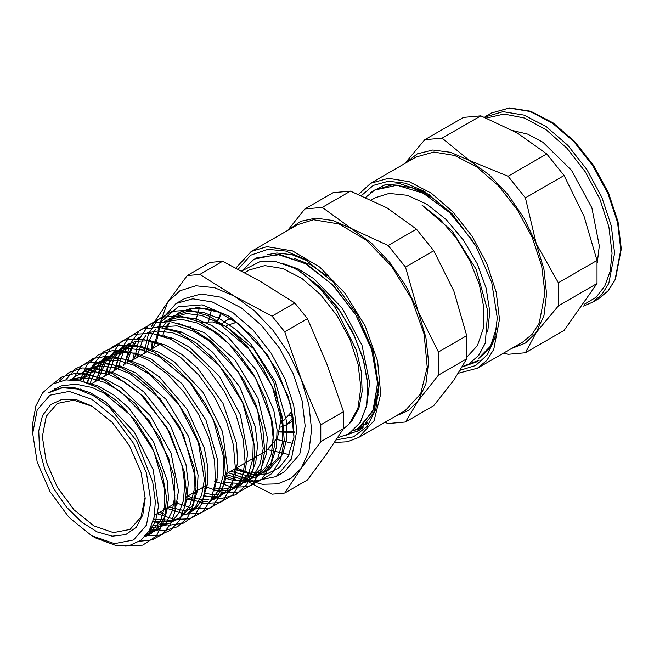 <?xml version="1.0" encoding="UTF-8"?>
<svg xmlns="http://www.w3.org/2000/svg" width="654" height="654" viewBox="0 0 654 654"><rect width="100%" height="100%" fill="white"/><g stroke="black" fill="none" stroke-linecap="round" stroke-linejoin="round"><path stroke-width="0.98" d="M298.51 270.617L304.372 274.566L320.877 289.64L335.706 308.23L356.504 350.618L361.351 371.766L362.185 391.386L358.964 407.99L351.942 420.947L349.203 423.906L357.893 408.439L360.877 387.609L358.065 364.098L349.874 339.361L337.006 315.53L320.566 294.66L301.976 278.555L282.83 268.581L264.788 265.622L249.395 269.914L244.694 272.628M241.71 271.034L260.701 261.24L276.135 261.731L292.902 267.576L298.51 270.609L318.841 286.174L337.268 307.004L352.318 331.365L362.741 357.198L367.752 382.337L366.935 404.679L360.411 422.337L348.631 433.904L359.953 422.95L366.518 406.208L367.818 385.01L363.698 361L354.443 336.066L340.75 312.138L323.624 291.095L304.372 274.566M116.649 400.673L109.439 395.801L92.239 387.511L75.627 384.16L61.067 385.966L48.813 392.711L62.498 387.757L77.229 388.942L93.105 395.474L109.022 406.894L136.694 440.959L152.734 481.924L155.366 501.667L154.172 516.987L149.3 530.541L141.043 540.212L129.827 545.387L116.453 545.714L95.492 537.923L91.813 535.798L114.442 543.662L133.62 539.942L146.431 525.195L150.935 501.667L146.431 472.948L133.62 443.404L114.442 417.538L91.822 399.283L69.193 391.419L50.015 395.139L37.204 409.886L32.7 433.414L37.204 462.133L50.015 491.677L69.193 517.543L91.813 535.798M32.7 428.133L32.839 422.541L35.888 405.881L42.69 392.727L52.949 383.873L65.997 379.884L81.153 381.061L97.389 387.299L116.649 400.681L135.868 421.217L151.507 445.889L162.053 472.237L166.549 497.669L164.579 519.66L156.388 536.018L142.834 545.142L125.266 546.065M360.885 426.661L373.99 408.66L377.685 381.241L371.358 348.345L355.817 314.746L333.221 285.283L306.71 264.2L279.969 254.561L256.752 257.815M346.023 435.245L348.762 433.831M362.847 425.125L367.654 422.925M353.209 430.684L358.269 428.345L372.878 411.17L377.62 383.587L371.685 349.833L355.866 315.097L332.485 284.727L305.017 263.399L277.549 254.406L254.169 259.164L241.767 270.969M337.603 437.796L348.623 433.896M376.753 397.436L378.077 391.926M327.041 275.914L310.593 264.788L294.202 258.338M367.098 403.019L369.584 382.615M369.584 382.582L361.964 345.255L342.001 307.936L313.748 278.596L298.298 268.998L283.043 263.537M343.317 428.934L349.203 423.906M102.76 392.032L130.481 415.216L153.698 450.884L164.677 489.053L164.644 506.114L160.925 520.396L147.714 535.422L144.779 536.795M71.033 379.696L89.786 377.987L105.016 382.525L120.598 391.566L149.169 420.775L168.789 458.479L174.896 495.47L172.321 510.799L166.198 522.718L157.467 530.132L147.567 533.296M70.82 379.696L75.112 376.516L81.219 373.614L94.617 371.742L109.586 374.726L125.216 382.41L140.569 394.256L166.868 427.405L182.327 466.073L184.73 484.5L183.382 500.825L178.926 512.949L171.7 521.827M167.228 524.86L150.502 528.228M70.534 387.748L70.722 387.307M88.02 368.586L84.57 370.712L99.596 365.978L114.213 367.434L129.77 373.638L160.058 398.613L183.349 434.779L194.197 473.308L194.042 490.475L190.159 504.806L181.436 516.537M176.981 519.57L172.378 521.549L152.962 521.843M77.54 389.024L77.72 388.345M80.426 380.89L92.68 365.766L94.021 364.891L105.556 360.607L118.881 360.599L134.283 365.333L150.036 374.619L178.795 404.352L198.415 442.513L204.334 479.807L201.612 495.192L195.301 507.112L186.733 514.281M157.312 514.976L155.93 514.469M87.088 382.794L90.563 373.589L103.479 359.095L107.052 356.896M167.154 509.768L165.266 509.074M95.443 381.503L105.22 359.888L112.938 353.291L128.568 348.484L143.365 350.111L159.11 356.536L189.644 382.026L213 418.683L223.717 457.579L223.431 474.829L219.376 489.208L210.621 500.776M176.981 504.561L174.61 503.686M104.779 376.115L105.891 371.276L111.957 357.673L121.382 348.108L126.075 345.206M216 498.43L210.686 500.637M207.351 501.438L202.56 501.937M201.211 501.953L185.924 499.018M114.123 370.72L119.02 355.882L129.075 343.587M221.019 494.048L229.668 491.031L220.431 495.356M217.185 496.133L212.321 496.656M211.029 496.672L204.252 496.075M196.65 494.122L193.331 492.879M123.459 365.333L134.315 341.625M137.414 338.658L138.509 337.783M147.518 332.911L157.557 330.989L172.566 332.796L188.458 339.451L219.245 365.447L242.659 402.602L253.229 441.859L252.804 459.231L248.585 473.627L235.522 487.868L230.028 490.132L214.022 490.811M206.492 488.906L202.675 487.483M132.795 359.937L134.405 353.013M156.952 327.114L177.111 325.839L192.873 330.998L208.928 340.767L238.064 371.537L257.676 410.63L263.194 448.505L260.161 464.005L253.474 475.916L245.275 482.578L249.305 480.396L261.101 468.616L266.129 454.759L267.322 437.698L257.987 398.278L235.219 360.117L204.391 332.657L176.858 322.904M166.312 321.327L181.771 319.422L197.295 322.994L213.425 331.382L229.153 343.996L255.837 378.691L271.075 418.609L273.159 437.469L271.369 454.007L265.794 467.201L256.834 476.243L255.035 477.306L243.934 480.665L231.14 479.832L225.05 478.09M151.483 349.154L153.306 341.241M169.656 318.441L186.553 313.495L201.743 315.498L217.823 322.373L248.847 348.884L272.309 386.539L282.741 426.146L282.176 443.6L277.795 458.045L264.788 472.016L258.837 474.42L245.528 475.335L230.748 471.272M160.835 343.751L160.909 343.301M162.584 335.903L165.323 328.643M165.495 328.275L168.519 322.978M169.509 321.564L172.239 318.269M175.117 315.522L179.106 312.628L191.663 308.108L206.239 308.475L218.158 312.056L197.524 307.347L180.128 312.007L175.46 315.53M172.983 318.065L170.228 321.654M169.435 322.888L166.533 328.512M164.138 335.633L163.95 336.377M234.737 468.967L250.752 473.194L264.061 471.853L268.941 469.768L282.585 454.456L286.607 439.529L286.722 421.634L275.269 381.511L250.858 344.045L235.522 329.305L219.27 318.49L203.116 312.342L188.058 311.214L173.653 315.996M165.102 323.534L162.2 327.654M156.429 341.952L161.211 320.215L176.13 303.44L192.791 298.788L212.321 302.001L233.037 312.784L253.163 330.221L270.952 352.808L284.882 378.592L293.752 405.366L296.793 430.814L291.414 458.945L276.086 476.57L254.104 481.107L228.156 472.768M225.36 474.42L239.045 478.303L259.123 475.082L263.75 471.959L271.868 461.569L276.413 447.189L277.051 429.694L273.748 410.189L256.229 370.107L227.96 336.884L211.839 325.553L195.677 318.735L180.471 316.937L167.089 320.215L164.138 321.825M159.609 325.193L157.581 327.147M155.619 329.371L152.734 333.458M152.112 334.488L149.014 341.053L146.03 352.302M215.902 479.848L217.014 480.298M224.379 482.66L241.048 483.355L249.305 480.396M150.109 331.014L148.098 332.943M146.079 335.24L143.267 339.246M142.613 340.35L136.621 357.73M206.492 485.276L207.171 485.554M214.61 487.974L222.139 489.167M222.793 489.208L239.487 485.726L241.318 484.647L250.261 475.548L255.796 462.28L257.496 445.652L255.289 426.702L239.732 386.727L212.754 352.253L196.928 339.876L180.782 331.815L167.751 328.815M140.594 336.875L138.664 338.723M136.596 341.069L131.732 348.778L127.228 363.15M204.825 493.255L212.321 494.473M213.032 494.514L218.706 494.383M229.668 491.031L239.389 482.415L245.381 469.686L247.621 453.533L240.427 414.988L219.376 376.328L189.439 347.127L173.8 338.682L158.652 334.717M131.07 342.712L122.919 353.307L117.818 368.586M187.657 496.149L192.063 497.735L202.478 499.762M203.255 499.811L208.879 499.681M211.267 499.337L219.85 496.361L228.851 488.636L234.909 477.06L237.655 461.364L236.519 443.06L222.973 403.371L197.41 367.834L181.943 354.484L165.887 345.23L150.24 340.726L135.942 341.208L126.083 345.214L114.712 356.847L108.433 374.006M210.032 501.667L217.447 495.855L224.355 484.312L227.633 469.114L222.564 431.624L203.312 392.662L174.397 361.875L158.423 352.081L142.719 346.898L128.683 346.645L115.84 351.5L106.3 361.016L100.144 374.652L99.024 379.434M168.83 507.022L183.177 510.39L195.938 508.861L200.214 506.989M213.989 490.974L217.553 476.464L217.455 459.231L205.953 420.023L181.886 383.604L150.96 358.981L135.206 353.185L120.549 352.293L107.052 356.904L97.92 365.267L89.851 383.824M159.437 512.45L165.879 514.494M190.396 512.303L195.301 508.918L203.075 498.601L207.351 484.426L207.8 467.242L204.416 448.154L187.019 409.077L159.249 376.876L143.471 365.987L127.71 359.536L112.905 357.991L99.931 361.4L97.528 362.733L88.903 370.499L82.772 381.47M80.507 389.048L80.336 389.833M153.698 519.129L173.032 520.396L180.569 517.616L192.358 505.64L197.099 491.971L198.097 475.205L188.663 436.651L166.181 399.537L135.983 373.042L120.197 365.995L105.261 363.755L88.02 368.594M73.207 387.552L73.011 388.075M151.466 526.069L170.759 522.947M184.91 505.738L186.799 499.46L188.295 483.11L185.965 464.553L170.481 425.55L143.962 392.114L128.47 380.203L112.709 372.527L97.659 369.641L84.186 371.676L75.112 376.516M148.646 531.653L160.933 528.252L157.467 530.132M175.198 510.692L178.444 490.95L171.086 453.238L150.281 415.617L120.933 387.397L105.204 379.156L90.048 375.592L69.994 379.688M145.646 535.814L151.123 533.582L160.058 525.841L165.977 514.183L168.495 498.74L167.228 480.796L153.698 442.063L128.536 407.565L113.387 394.697L97.708 385.852L84.44 381.936M145.229 536.296L148.875 532.838L155.472 521.41L158.497 506.458L153.232 469.744L134.168 431.804L105.801 402.022L90.187 392.645L74.891 387.797L61.762 387.667L50.35 391.73M199.544 307.396L195.881 320.264M268.001 449.674L289.109 454.62M51.879 384.487L62.187 376.802L74.858 373.459L89.222 374.595L104.566 380.178L134.953 403.166L159.846 437.567L174.209 476.12L175.19 510.733L170.53 524.206L162.732 534.105L152.21 539.902L139.555 541.275M54.151 389.849L54.699 388.672M59.301 381.2L69.324 372.306L81.987 367.949L96.596 368.365L112.341 373.516L143.831 396.61L169.656 432.024L184.273 471.845L186.276 490.614L184.591 507.202L179.286 520.625L170.71 530.165L159.339 535.225L145.85 535.569M65.809 379.9L75.21 368.995L87.718 362.921L102.588 362.054L118.946 366.428L135.787 375.764L152.12 389.473L179.417 426.4L194.41 468.158L196.077 487.639L193.658 504.561L187.338 517.854L177.52 526.699L164.833 530.525L150.077 529.094M69.921 387.691L70.027 387.258M72.529 379.761L81.047 366.51L93.252 358.417L108.343 355.989L125.315 359.414L143.062 368.406L160.385 382.369L176.163 400.322L189.325 421.045L199.029 443.11L204.612 465.01L205.765 485.243L202.388 502.411L194.786 515.352L183.447 523.135L169.214 525.268L153.052 521.532M78.022 389.155L78.128 388.435M79.731 380.742L86.998 365.006L98.558 354.607L113.592 350.291L130.996 352.359L149.529 360.665L167.849 374.529L184.608 392.964L198.62 414.538L208.847 437.665L214.594 460.588L215.436 481.606L211.356 499.133L202.683 511.861L190.085 518.802L174.536 519.464L157.213 513.725M87.554 382.958L93.089 364.858L103.397 351.966L117.728 345.255L134.986 345.263L153.862 351.926L172.909 364.76L190.674 382.696L205.797 404.344L217.144 427.969L223.84 451.734L225.401 473.725L221.755 492.241L213.179 505.779L200.426 513.3L184.485 514.142L166.664 508.272M96.604 380.832L101.337 361.736L111.082 347.756L125.086 340.023L142.261 339.091L161.276 345.075L180.635 357.427L198.841 375.175L214.455 396.855L226.284 420.735L233.388 444.859L235.26 467.316L231.753 486.249L223.218 500.163L210.343 507.88L194.205 508.804L176.122 502.812M106.046 375.38L110.747 356.152L120.5 342.091L134.52 334.259L151.744 333.311L170.825 339.262L190.265 351.656L208.536 369.453L224.216 391.215L236.069 415.184L243.206 439.414L245.054 461.937L241.53 480.927L232.922 494.857L219.973 502.566L203.754 503.433L185.589 497.342M115.488 369.927L119.944 351.133L129.149 337.121L142.474 328.978L158.93 327.253L177.316 332.093L196.265 343.097L214.389 359.43L230.347 379.843L242.977 402.758L251.332 426.449L254.847 449.11L253.245 468.992L246.722 484.589L235.767 494.71L221.265 498.552L204.318 495.83M196.936 492.822L195.039 491.89M124.955 364.466L129.582 345.018L139.318 330.736L153.396 322.774L170.71 321.711L189.93 327.67L209.517 340.105L227.927 358.032L243.729 379.949L255.673 404.107L262.826 428.509L264.666 451.195L261.044 470.291L252.33 484.262L239.217 491.931L222.826 492.683L204.498 486.429M134.397 359.013L139 339.442L148.728 325.071L162.821 317.01L180.202 315.931L199.478 321.858L219.139 334.341L237.623 352.31L253.49 374.317L265.467 398.556L272.653 423.056L274.459 445.815L270.821 464.969L262.033 478.949L248.847 486.609L232.374 487.32L213.964 480.96M143.847 353.561L148.417 333.883L158.129 319.397L172.264 311.271L189.676 310.135L209.027 316.062L228.753 328.561L247.326 346.587L263.243 368.684L275.269 393.013L282.463 417.612L284.269 440.444L280.582 459.656L271.729 473.651L258.477 481.303L241.906 481.933L223.423 475.507M153.306 348.1L161.031 321.956L178.199 306.759L202.266 304.829L229.579 316.422L255.976 339.679L277.451 370.932L290.768 405.259L293.94 437.289L288.12 456.59L279.184 467.708L267.045 473.929L252.665 474.804L234.222 469.27M218.158 312.056L238.048 323.411L267.633 354.893L288.054 396.128L293.025 417.456L293.94 437.289M145.147 498.332L141.092 472.425L129.533 445.766L112.226 422.427L91.822 405.962L76.338 399.676L62.187 399.226L50.595 404.671L42.543 415.527L38.741 430.863L39.51 449.355L44.783 469.417L54.102 489.315L66.675 507.341L81.415 521.933L97.045 531.841L112.226 536.223L125.65 534.678L136.163 527.353L142.85 514.886L145.147 498.332M151.115 340.857L151.148 343.759L152.652 348.476M222.622 261.306L260.235 281.269L294.823 302.99L272.072 316.119L234.467 296.148L199.879 274.435L222.622 261.306L209.991 262.434L187.248 275.563L167.686 302.115L151.148 326.918M294.823 302.99L307.445 318.694L327.008 364.343L343.546 411.734L320.803 424.871L301.241 379.222L284.703 331.831L272.072 316.119M284.703 331.831L307.445 318.694M199.879 274.435L187.248 275.563M242.855 478.965L272.072 494.187L284.703 493.059L301.241 468.256L320.803 441.703L343.546 428.574L327.008 453.377L307.445 479.93L284.703 493.059M343.546 411.734L343.546 428.574M320.803 441.703L320.803 424.871M158.162 328.308L167.686 302.115L179.94 290.752L195.914 285.823L214.512 287.662L234.467 296.148L254.422 310.707L273.02 330.335L288.986 353.708L301.241 379.222L308.941 405.137L311.574 429.703L308.941 451.227L301.241 468.256L290.924 478.417L277.737 483.862L262.36 484.295L245.569 479.701M276.086 476.57L284.441 471.747L299.769 454.121L305.148 425.991L302.099 400.542L293.237 373.769L279.307 347.985L261.51 325.398L241.391 307.96L220.676 297.178L201.146 293.973L184.485 298.616L176.13 303.44M164.211 335.649L164.138 336.45M236.511 467.945L254.243 474.959M92.794 406.526L73.632 400.191L57.397 403.469L46.254 416.296L42.338 436.749L46.254 461.724L57.397 487.41L74.074 509.907L93.743 525.783L113.42 532.626L130.097 529.388L141.051 516.962L145.139 497.204M225.368 474.379L266.317 450.737L277.459 437.918L281.367 417.456L273.863 382.247L253.548 348.647L226.341 326.477L212.615 321.891L200.189 322.209M236.576 322.324L228.409 324.834L225.916 326.272M281.212 422.043L283.705 420.604L291.978 411.284M230.936 318.531L225.957 320.583L221.297 324.27M280.631 427.046L286.158 424.855L293.139 418.266M211.495 309.587L208.659 321.466M276.748 439.39L292.869 443.404M288.954 416.116L292.567 414.489M235.816 321.776L234.925 322.536M307.756 260.921L291.88 254.651L276.92 252.984L267.372 254.668M238.236 269.211L250.662 255.256L267.944 249.297L285.765 251.062L304.887 259.205L333.164 282.021L357.141 314.361L373.156 351.288L378.78 387.184L375.837 409.33L367.237 426.31L353.675 436.774L336.221 439.889M345.941 435.278L360.297 429.891L373.826 412.396L378.772 386.064M469.016 363.926L478.826 355.375L485.284 343.162L487.794 311.083L476.186 269.383L452.315 231.254L421.985 205.078L440.117 219.45L456.566 238.571L470.013 260.913L479.374 284.662L483.895 307.92L483.216 328.807L477.379 345.639L466.866 357.068M462.664 366.436L468.697 364.114L478.483 355.58L485.284 343.154M378.756 384.732L376.254 400.232M359.152 430.626L348.86 433.766M363.845 427.029L358.531 428.19M378.298 394.329L375.044 405.161M478.319 358.564L490.508 346.138L496.852 326.853M472.981 241.097L449.838 212.771L423.277 193.224L396.994 185.278L374.636 190.101L365.799 197.295M462.411 366.869L468.174 364.409M430.487 195.219L418.225 190.085M487.688 331.946L489.781 311.664L486.192 288.21L477.183 263.636L463.506 240.141L446.322 219.785L427.095 204.391L407.467 195.317L389.105 193.38L375.249 197.778M479.03 358.155L488.734 349.457L495.25 336.647M453.059 214.847L432.752 197.998L411.889 187.698L392.204 184.829L374.906 189.954M364.262 424.585L366.567 424.225M354.599 430.144L362.381 428.305M384.92 422.345L388.124 423.555L405.464 422.01L418.249 400.698L438.425 375.126L466.694 358.801L453.909 380.113L433.741 405.684L405.464 422.01M350.487 191.115L387.135 208.005L416.394 229.162L388.124 245.487L351.476 228.598L322.218 207.432L350.487 191.115L333.139 192.66L304.87 208.986L287.654 230.453M433.741 250.744L453.909 291.079L466.694 335.674L438.425 351.999L418.249 311.664L405.464 267.061L433.741 250.744L416.394 229.162M466.694 335.674L466.694 358.801M288.365 230.044L300.685 221.314L315.907 218.101L333.164 220.57L351.476 228.598L371.431 243.149L390.029 262.785L405.995 286.15L418.249 311.664L425.95 337.587L428.583 362.144L425.95 383.677L418.249 400.698L408.349 410.581L395.768 416.083M438.425 375.126L438.425 351.999M405.464 267.061L388.124 245.487M322.218 207.432L304.87 208.986M334.554 442.39L347.356 441.752L358.596 437.542L405.178 410.647L420.653 393.765L427.258 367.123L424.152 334.137L411.726 299.033L391.582 266.309L366.289 240.173L339.099 223.962L313.495 219.752L297.766 224.608L251.185 251.504L235.906 268.001M358.596 437.542L374.072 420.661L380.677 394.019L377.571 361.033L365.145 325.929L344.993 293.205L319.708 267.069L292.518 250.858L266.914 246.648L251.185 251.504M361.564 195.481L373.246 185.45L388.231 181.272L405.521 183.218L424.021 191.156L452.053 213.784L475.818 245.839L491.702 282.454L497.277 318.04L494.767 338.551L487.402 354.746L475.703 365.537L460.457 370.172M425.893 192.268L399.872 183.717L384.601 185.008L371.856 191.655L370.074 193.232M464.25 366.232L476.382 361.997L478.957 360.354L469.081 363.894M476.962 361.654L465.019 365.929M597.249 262.843L599.277 245.904L591.878 207.784L571.457 170.244L542.902 142.286L527.672 134.135L513.047 130.604M480.829 115.864L517.183 132.925L546.736 153.911L508.052 176.245L469.449 160.483L442.145 138.19L480.829 115.864L463.482 117.409L424.806 139.743L404.728 163.59M564.083 175.493L583.957 215.992L597.037 260.423L558.352 282.757L536.223 243.558L525.399 197.819L564.083 175.493L546.736 153.911M404.989 163.443L417.317 153.821L432.825 150.019L450.557 152.292L469.449 160.483L489.405 175.043L508.003 194.671L523.968 218.044L536.223 243.558L543.924 269.473L546.556 294.038L543.924 315.563L536.223 332.592L558.352 305.884L597.037 283.55L564.083 330.433L525.399 352.768L536.223 332.592L525.505 343.015L511.763 348.378M503.727 353.013L508.052 354.313L525.399 352.768M558.352 305.884L558.352 282.757M525.399 197.819L508.052 176.245M442.145 138.19L424.806 139.743M597.037 260.423L597.037 283.55M458.552 373.213L477.404 368.218L522.832 341.985L532.225 334.194L539.198 323.15L544.946 293.106L541.692 265.925L532.225 237.328L517.347 209.779L498.34 185.654L476.848 167.032L454.718 155.513L433.855 152.088L416.058 157.05L370.63 183.275L358.703 194.303M477.404 368.218L486.797 360.428L493.77 349.383L499.517 319.34L496.263 292.15L486.797 263.554L471.918 236.012L452.911 211.888L431.419 193.257L409.29 181.738L388.427 178.313L370.63 183.275M294.104 431.844L279.683 431.558M216.915 322.831L221.338 313.397M583.172 306.137L592.393 302.352L601.819 294.529L608.825 283.435L614.596 253.27L611.335 225.965L601.819 197.246L586.875 169.582L567.795 145.36L546.213 126.655L523.985 115.079L503.04 111.638L484.222 117.189M486.396 118.072L504.103 114.009L524.606 118.022L546.196 129.778L567.051 148.286L585.428 171.994L599.775 198.914L608.899 226.783L612.03 253.27L610.207 271.14L604.819 286.035L596.137 297.21L584.586 304.135M485.162 116.633L491.334 113.068L509.204 108.082L530.157 111.523L552.377 123.091L573.959 141.795L593.047 166.026L607.991 193.682L617.507 222.401L620.769 249.705L614.997 279.879L607.991 290.965L598.557 298.788L592.393 302.352M32.7 433.414L32.7 427.479M147.714 535.422L151.115 533.574M235.522 487.868L239.487 485.718M255.035 477.297L259.123 475.082M264.788 472.016L268.941 469.768M94.021 364.899L97.536 362.741M112.929 353.283L116.567 351.051M179.114 312.628L180.128 312.007M191.156 326.248L189.243 327.352M181.232 331.97L179.425 333.017M171.283 337.717L169.599 338.69M161.35 343.456L130.269 361.4M121.562 366.428L90.783 384.2M81.75 389.408L80.777 389.972M217.21 479.088L215.55 480.052M207.293 484.81L186.088 497.056M177.487 502.027L154.483 515.303M230.241 318.106L225.957 320.583M293.433 420.653L286.158 424.855M220.799 313.152L216.531 322.733M279.585 431.942L294.096 432.539M375.339 189.693L374.636 190.093M469.384 363.714L468.697 364.114M375.249 197.77L371.554 199.903M491.334 113.068L509.548 107.935L530.688 111.294L552.965 122.78L574.539 141.37L593.603 165.478L608.531 193.028L618.03 221.673L621.3 248.961L615.422 279.454L608.253 290.768L598.557 298.788"/></g></svg>
